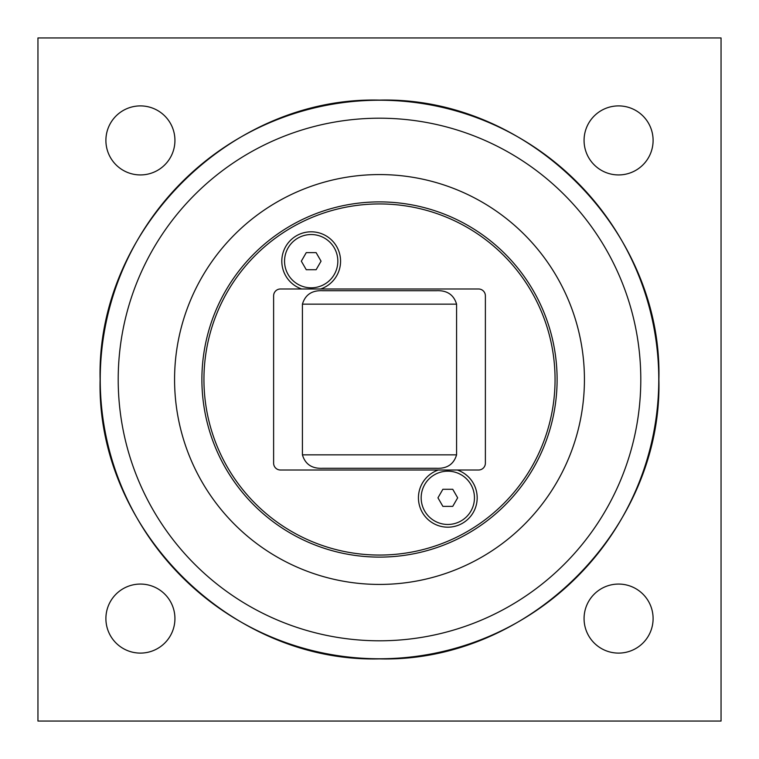 <?xml version="1.0" encoding="UTF-8"?>
<svg xmlns="http://www.w3.org/2000/svg" width="759" height="759" viewBox="0 0 759 759"><rect width="100%" height="100%" fill="white"/><g stroke="black" fill="none" stroke-linecap="round" stroke-linejoin="round"><path stroke-width="1.14" d="M316.123 269.72L306.257 269.72L301.332 261.181L306.257 252.643L316.123 252.643L321.048 261.181L316.123 269.72M311.19 287.822A26.641 26.641 0 0 1 284.549 261.181A26.641 26.641 0 0 1 311.19 234.54A26.641 26.641 0 0 1 337.831 261.181A26.641 26.641 0 0 1 311.19 287.822M452.743 506.357L442.877 506.357L437.952 497.819L442.877 489.28L452.743 489.28L457.668 497.819L452.743 506.357M447.81 524.46A26.641 26.641 0 0 1 421.169 497.819A26.641 26.641 0 0 1 447.81 471.178A26.641 26.641 0 0 1 474.451 497.819A26.641 26.641 0 0 1 447.81 524.46M436.52 290.697C447.07 290.261 453.759 294.748 456.576 304.141L456.576 454.859C453.759 464.252 447.07 468.739 436.52 468.303L322.48 468.303C311.93 468.739 305.241 464.252 302.424 454.859L302.424 304.141C305.241 294.748 311.93 290.261 322.48 290.697L436.52 290.697M320.659 288.989L478.549 288.989A6.831 6.831 0 0 1 485.381 295.82L485.381 463.18A6.831 6.831 0 0 1 478.549 470.011L457.279 470.011A29.373 29.373 0 0 1 471.491 515.19A29.373 29.373 0 0 1 424.129 515.19A29.373 29.373 0 0 1 438.341 470.011L280.451 470.011A6.831 6.831 0 0 1 273.619 463.18L273.619 295.82A6.831 6.831 0 0 1 280.451 288.989L301.721 288.989A29.373 29.373 0 0 1 311.19 231.808A29.373 29.373 0 0 1 320.659 288.989L301.721 288.989M438.341 470.011L457.279 470.011M557.106 379.5A177.606 177.606 0 0 0 379.5 201.894A177.606 177.606 0 0 0 201.894 379.5A177.606 177.606 0 0 0 379.5 557.106A177.606 177.606 0 0 0 557.106 379.5M555.057 379.5A175.557 175.557 0 0 1 291.722 531.537A175.557 175.557 0 0 1 291.722 227.463A175.557 175.557 0 0 1 555.057 379.5M37.95 721.05L37.95 37.95L721.05 37.95L721.05 721.05L37.95 721.05M174.931 618.585A34.516 34.516 0 0 1 140.415 653.101A34.516 34.516 0 0 1 105.899 618.585A34.516 34.516 0 0 1 140.415 584.069A34.516 34.516 0 0 1 174.931 618.585M653.101 618.585A34.516 34.516 0 0 1 618.585 653.101A34.516 34.516 0 0 1 584.069 618.585A34.516 34.516 0 0 1 618.585 584.069A34.516 34.516 0 0 1 653.101 618.585M653.101 140.415A34.516 34.516 0 0 1 618.585 174.931A34.516 34.516 0 0 1 584.069 140.415A34.516 34.516 0 0 1 618.585 105.899A34.516 34.516 0 0 1 653.101 140.415M174.931 140.415A34.516 34.516 0 0 1 140.415 174.931A34.516 34.516 0 0 1 105.899 140.415A34.516 34.516 0 0 1 140.415 105.899A34.516 34.516 0 0 1 174.931 140.415M174.57 379.5A204.93 204.93 0 0 0 379.5 584.43A204.93 204.93 0 0 0 584.43 379.5A204.93 204.93 0 0 0 379.5 174.57A204.93 204.93 0 0 0 174.57 379.5M302.424 304.141L456.576 304.141M456.576 454.859L302.424 454.859M118.205 379.5A261.295 261.295 0 0 1 379.5 118.205A261.295 261.295 0 0 1 640.795 379.5A261.295 261.295 0 0 1 379.5 640.795A261.295 261.295 0 0 1 118.205 379.5M379.5 658.774A279.274 279.274 0 0 0 658.774 379.5A279.274 279.274 0 0 0 379.5 100.226A279.274 279.274 0 0 0 100.226 379.5A279.274 279.274 0 0 0 379.5 658.774M379.5 658.888C230.214 662.74 96.26 528.786 100.112 379.5C96.26 230.214 230.214 96.26 379.5 100.112C528.786 96.26 662.74 230.214 658.888 379.5C662.73 528.805 528.805 662.73 379.5 658.888"/></g></svg>
